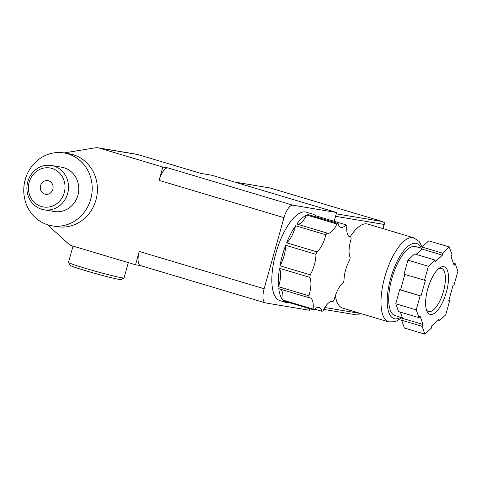 <?xml version="1.0" encoding="UTF-8"?>
<svg xmlns="http://www.w3.org/2000/svg" width="482" height="482" viewBox="0 0 482 482"><rect width="100%" height="100%" fill="white"/><g stroke="black" fill="none" stroke-linecap="round" stroke-linejoin="round"><path stroke-width="0.72" d="M314.957 216.599A18.467 6.989 106.6 0 0 315.758 215.791A46.17 17.479 106.6 0 0 312.902 214.11A46.17 17.479 106.6 0 0 307.763 214.454L338.063 223.503A18.467 6.989 106.6 0 0 340.828 227.341A18.467 6.989 106.6 0 0 346.058 224.841A46.17 17.479 -73.4 0 1 346.853 225.672A18.467 6.989 106.6 0 0 349.95 236.963A18.467 6.989 106.6 0 0 350.92 237.072A46.17 17.479 -73.4 0 1 351.125 239.03A18.467 6.989 106.6 0 0 350.173 257.43A46.17 17.479 -73.4 0 1 349.733 259.985A18.467 6.989 106.6 0 0 344.015 280.458A46.17 17.479 -73.4 0 1 343.051 282.922A18.467 6.989 106.6 0 0 334.104 299.991A46.17 17.479 -73.4 0 1 332.875 301.708A18.467 6.989 106.6 0 0 332.592 301.605A18.467 6.989 106.6 0 0 323.091 310.788A46.17 17.479 -73.4 0 1 321.922 311.294A18.467 6.989 106.6 0 0 319.15 307.456A18.467 6.989 106.6 0 0 313.921 309.956A46.17 17.479 -73.4 0 1 313.131 309.119A18.467 6.989 106.6 0 0 310.034 297.828A18.467 6.989 106.6 0 0 309.064 297.725A46.17 17.479 -73.4 0 1 308.86 295.767A18.467 6.989 106.6 0 0 309.812 277.367A46.17 17.479 -73.4 0 1 310.245 274.812A18.467 6.989 106.6 0 0 315.963 254.333A46.17 17.479 -73.4 0 1 316.927 251.869A18.467 6.989 106.6 0 0 325.88 234.806A46.17 17.479 -73.4 0 1 327.109 233.089A18.467 6.989 106.6 0 0 327.392 233.192A18.467 6.989 106.6 0 0 336.894 224.01A46.17 17.479 -73.4 0 1 338.063 223.503M315.758 215.791L346.058 224.841M314.728 309.149L321.922 311.294M289.79 302.75A46.17 17.479 106.6 0 1 286.483 302.588A46.17 17.479 106.6 0 1 283.621 300.907L313.921 309.956M448.802 300.539L449.64 300.792L448.772 300.648L453.116 285.097L453.984 285.242L457.9 271.215L455.11 263.407L454.14 265.257L451.056 256.605L452.026 254.755L449.236 246.947L428.763 240.831L422.063 247.055L442.536 253.164L442.434 255.165L434.999 262.057L435.107 260.063L428.402 266.281L407.929 260.166L404.012 274.198L425.353 280.452L421.009 296.002L420.141 295.858L416.225 309.884L395.758 303.768L398.542 311.577L419.015 317.692L419.985 315.837L423.076 324.494L422.105 326.344L424.889 334.153L404.416 328.037L401.633 320.229L422.105 326.344M437.475 320.572L439.024 321.036L445.723 314.818L449.64 300.792M453.285 262.865L455.11 263.407M407.929 260.166L414.634 253.948L435.107 260.063M449.236 246.947L442.536 253.164M404.85 274.445L400.542 289.887L399.674 289.742L420.141 295.858M399.674 289.742L395.758 303.768M428.402 266.281L424.485 280.307M416.225 309.884L419.015 317.692M424.889 334.153L431.595 327.929L431.697 325.934L439.126 319.042L439.024 321.036M446.392 292.11A24.817 9.393 -73.4 0 1 426.901 311.149A24.817 9.393 -73.4 0 1 428.064 287.862A24.817 9.393 -73.4 0 1 439.861 267.751A24.817 9.393 -73.4 0 1 446.392 292.11M400.367 312.125L402.603 318.379L401.633 320.229M422.063 247.055L421.961 249.049L416.183 254.412M402.06 317.68L395.222 321.753L388.685 321.874A43.856 16.605 -73.4 0 1 385.329 275.102A43.856 16.605 -73.4 0 1 413.785 237.825L367.724 224.07A43.856 16.605 106.6 0 0 350.131 236.837M335.388 295.605A43.856 16.605 106.6 0 0 342.624 308.118L388.685 321.874M334.183 221.292L336.629 212.52L292.905 205.205L168.019 167.911A13.851 5.242 106.6 0 0 159.096 180.37L162.814 167.043L99.491 148.131A11.544 10.67 -80.5 0 0 98.292 147.854A11.544 10.67 -80.5 0 0 95.038 147.847L64.1 152.933M292.905 205.205A13.851 5.242 106.6 0 0 283.976 217.659L264.13 288.742A13.851 5.242 106.6 0 0 265.371 302.883A13.851 5.242 106.6 0 0 265.618 302.937L309.342 310.251L309.769 308.715M47.387 224.69L68.293 243.645A11.544 10.67 -80.5 0 0 72.204 245.862L135.526 264.775L139.25 251.447A13.851 5.242 106.6 0 0 140.491 265.588L265.371 302.883M64.076 152.933L69.281 153.8A36.933 34.15 99.5 0 1 96.87 195.861A36.933 34.15 99.5 0 1 57.099 226.654L51.893 225.787A36.933 34.15 -80.5 0 0 91.664 194.993A36.933 34.15 -80.5 0 0 64.076 152.933A36.933 34.15 -80.5 0 0 24.709 181.636A36.933 34.15 -80.5 0 0 48.061 224.895A36.933 34.15 -80.5 0 0 51.893 225.787M140.611 265.624L135.526 264.775M336.629 212.52L211.749 175.225L200.988 173.424L137.665 154.511A11.544 10.67 -80.5 0 0 136.466 154.234L98.292 147.854M168.019 167.911L162.814 167.043M286.483 302.588L279.928 300.629A46.17 17.479 -73.4 0 1 276.397 251.393A46.17 17.479 -73.4 0 1 306.353 212.158L312.902 214.11M332.297 301.533L332.875 301.708M309.064 297.725L278.765 288.676A46.17 17.479 106.6 0 0 282.832 300.069L313.131 309.119M278.56 286.718A18.467 6.989 106.6 0 0 279.512 268.317A46.17 17.479 106.6 0 0 278.56 286.718L308.86 295.767M279.512 268.317L309.812 277.367M279.946 265.763A18.467 6.989 106.6 0 0 285.663 245.284A46.17 17.479 106.6 0 0 279.946 265.763L310.245 274.812M285.663 245.284L315.963 254.333M286.627 242.82A18.467 6.989 106.6 0 0 295.58 225.757A46.17 17.479 106.6 0 0 286.627 242.82L316.927 251.869M295.58 225.757L325.88 234.806M297.388 224.214A18.467 6.989 106.6 0 0 306.594 214.96A46.17 17.479 106.6 0 0 296.81 224.04L327.109 233.089M306.594 214.96L336.894 224.01M349.076 236.523L350.92 237.072M282.832 300.069A18.467 6.989 106.6 0 0 280.602 289.224M382.895 228.601L384.516 222.78L382.774 221.636L269.98 187.95L234.445 182.003M323.771 309.414L356.927 314.957L358.831 314.77L359.198 314.125L359.253 313.276L324.844 307.522M402.386 317.777L395.029 315.577A36.011 13.629 -73.4 0 1 392.27 277.174A36.011 13.629 -73.4 0 1 415.635 246.567L421.991 248.465M421.961 249.049L442.434 255.165M400.542 289.887L421.009 296.002M402.603 318.379L423.076 324.494M44.007 209.791L54.279 211.508A22.455 20.762 -80.5 0 0 78.458 192.782A22.455 20.762 -80.5 0 0 61.684 167.212L51.417 165.495A22.455 20.762 -80.5 0 0 27.48 182.949A22.455 20.762 -80.5 0 0 41.681 209.248A22.455 20.762 -80.5 0 0 44.007 209.791A22.455 20.762 -80.5 0 0 68.191 191.065A22.455 20.762 -80.5 0 0 51.417 165.495M41.392 206.501A19.774 18.28 -80.5 0 0 64.546 182.497A19.774 18.28 -80.5 0 0 34.174 173.424A19.774 18.28 -80.5 0 0 41.392 206.501M44.844 194.138A6.923 6.405 -80.5 0 0 45.561 194.3A6.923 6.405 -80.5 0 0 53.02 188.528A6.923 6.405 -80.5 0 0 47.845 180.642A6.923 6.405 -80.5 0 0 40.464 186.022A6.923 6.405 -80.5 0 0 44.844 194.138M73.023 246.109L68.474 262.401A28.854 1.265 15.6 0 0 68.486 262.461A28.854 1.265 15.6 0 0 85.422 268.341A28.854 1.265 15.6 0 0 124.019 277.963A28.854 1.265 15.6 0 0 124.055 277.915L128.326 262.624M68.486 262.461L70.089 265.299A26.546 1.163 15.6 0 0 85.669 270.709A26.546 1.163 15.6 0 0 121.175 279.56L124.019 277.963M438.662 268.655A22.509 8.519 -73.4 0 1 441.458 268.372A22.509 8.519 -73.4 0 1 443.476 291.351A22.509 8.519 -73.4 0 1 428.576 311.505A22.509 8.519 -73.4 0 1 426.395 309.739M384.064 224.425L335.568 216.316M270.034 187.968L234.559 182.033M382.636 221.593L336.261 213.839M283.976 217.659L159.096 180.37M264.13 288.742L139.25 251.447M137.665 154.511L99.491 148.131M400.687 317.264A39.241 14.858 -73.4 0 1 391.101 276.825A39.241 14.858 -73.4 0 1 421.292 248.26M384.473 223.594L383.063 228.649M359.47 313.149L359.198 314.125M382.774 221.636L269.98 187.95M422.142 246.977L419.147 241.464L413.785 237.825"/></g></svg>
